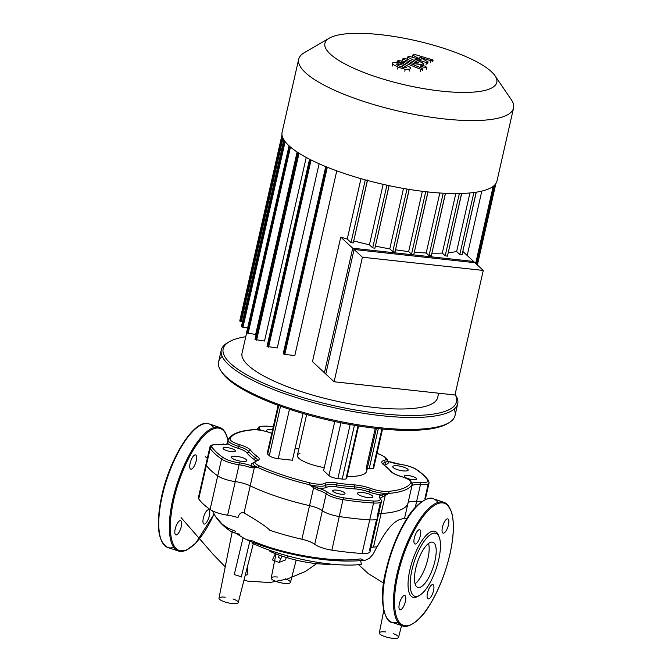 <?xml version="1.0" encoding="UTF-8"?>
<svg xmlns="http://www.w3.org/2000/svg" width="672" height="672" viewBox="0 0 672 672"><rect width="100%" height="100%" fill="white"/><g stroke="black" fill="none" stroke-linecap="round" stroke-linejoin="round"><path stroke-width="1.01" d="M175.199 528.956A7.501 2.596 108.5 0 0 175.846 534.904A7.501 2.596 108.5 0 0 181.247 526.621A7.501 2.596 108.5 0 0 180.6 520.674A7.501 2.596 108.5 0 0 175.199 528.956M194.771 454.961A7.501 2.596 108.5 0 0 190.386 462.202A7.501 2.596 108.5 0 0 190.789 469.14A7.501 2.596 108.5 0 0 191.554 469.09A7.501 2.596 108.5 0 0 195.93 461.849A7.501 2.596 108.5 0 0 195.535 454.91A7.501 2.596 108.5 0 0 194.771 454.961M224.263 444.545A7.501 2.596 108.5 0 0 223.675 444.049A7.501 2.596 108.5 0 0 222.071 444.637M204.75 523.992A7.501 2.596 108.5 0 0 209.126 516.751A7.501 2.596 108.5 0 0 208.732 509.804A7.501 2.596 108.5 0 0 207.967 509.855A7.501 2.596 108.5 0 0 203.591 517.096A7.501 2.596 108.5 0 0 203.986 524.042A7.501 2.596 108.5 0 0 204.75 523.992M420.227 587.227A23.814 8.249 -71.5 0 1 417.782 587.378A23.814 8.249 -71.5 0 1 416.531 565.345A23.814 8.249 -71.5 0 1 430.424 542.363A23.814 8.249 -71.5 0 1 432.869 542.212A23.814 8.249 -71.5 0 1 434.12 564.245A23.814 8.249 -71.5 0 1 420.227 587.227M418.774 595.812A34.751 12.037 -71.5 0 1 417.908 596.366A34.751 12.037 -71.5 0 1 416.48 597.064A34.751 12.037 -71.5 0 1 409.912 569.73A34.751 12.037 -71.5 0 1 431.357 531.594A34.751 12.037 -71.5 0 1 438.362 535.105A34.751 12.037 -71.5 0 1 438.724 536.063M432.424 533.551A33.172 11.491 -71.5 0 1 439.118 536.903A33.172 11.491 -71.5 0 1 436.229 568.436A33.172 11.491 -71.5 0 1 419.588 595.375A33.172 11.491 -71.5 0 1 418.228 596.047A33.172 11.491 -71.5 0 1 411.953 569.957A33.172 11.491 -71.5 0 1 432.424 533.551M399.361 603.809A7.501 2.596 -71.5 0 1 404.762 595.518A7.501 2.596 -71.5 0 1 405.409 601.474A7.501 2.596 -71.5 0 1 400.008 609.756A7.501 2.596 -71.5 0 1 399.361 603.809M418.933 529.805A7.501 2.596 -71.5 0 1 419.698 529.763A7.501 2.596 -71.5 0 1 420.092 536.701A7.501 2.596 -71.5 0 1 415.716 543.942A7.501 2.596 -71.5 0 1 414.943 543.992A7.501 2.596 -71.5 0 1 414.548 537.054A7.501 2.596 -71.5 0 1 418.933 529.805M448.484 524.849A7.501 2.596 -71.5 0 1 443.083 533.131A7.501 2.596 -71.5 0 1 442.436 527.184A7.501 2.596 -71.5 0 1 447.838 518.902A7.501 2.596 -71.5 0 1 448.484 524.849M428.912 598.844A7.501 2.596 -71.5 0 1 428.148 598.895A7.501 2.596 -71.5 0 1 427.745 591.948A7.501 2.596 -71.5 0 1 432.13 584.707A7.501 2.596 -71.5 0 1 432.894 584.657A7.501 2.596 -71.5 0 1 433.289 591.604A7.501 2.596 -71.5 0 1 428.912 598.844M428.551 543.446A23.814 8.249 -71.5 0 1 426.124 565.06A23.814 8.249 -71.5 0 1 415.078 583.8M247.447 566.597L247.918 574.459L245.162 575.526M243.046 537.768L234.259 574.678A10.508 2.713 -167.2 0 1 238.081 575.728A10.508 2.713 -167.2 0 1 241.29 577.021L249.85 541.069M275.411 553.686L272.412 559.944L279.006 562.456L285.642 559.894L286.18 557.424M280.963 558.55A10.508 2.713 -167.2 0 1 278.611 557.55L279.14 555.106M279.006 562.456L282.064 556.114M285.197 578.794A9.87 2.545 -167.2 0 1 290.455 582.406A9.87 2.545 -167.2 0 1 276.856 581.734A9.87 2.545 -167.2 0 1 271.202 578.029A9.87 2.545 -167.2 0 1 277.502 577.046M331.439 564.144A45.016 11.626 12.8 0 1 269.884 551.3L269.875 550.36M212.654 510.947L215.242 516.155L222.222 524.194L227.976 528.133L235.704 531.376M239.971 535.836A11.567 2.99 12.8 0 0 239.35 535.744L239.408 535.466M252.21 542.044L251.966 543.01A74.869 19.337 12.8 0 0 361.418 564.337L360.646 560.683M239.669 534.232L232.672 532.417L232.344 531.787L234.906 532.686L244.121 538.39L246.75 539.725L252.496 540.901C280.946 553.795 334.236 563.228 360.444 558.869L363.586 560.162L365.375 560.204L369.407 558.373L373.304 553.879L376.984 546.672M384.913 494.466A1.579 0.941 64.3 0 1 385.216 495.508L388.954 493.408L381.41 495.029A17.371 4.486 12.8 0 0 379.831 498.145A14.213 3.671 -167.2 0 1 373.145 501.001A112.938 29.165 -167.2 0 1 343.367 497.742A14.213 3.671 -167.2 0 1 327.928 492.467A17.371 4.486 12.8 0 0 318.335 488.124L309.221 484.688L313.614 487.679L309.532 505.646A15.792 4.082 -167.2 0 1 322.375 510.695A15.792 4.082 12.8 0 0 339.528 516.566A114.517 29.568 12.8 0 0 369.726 519.868A15.792 4.082 12.8 0 0 377.664 518.137A15.792 4.082 12.8 0 0 377.152 516.692A15.792 4.082 -167.2 0 1 377.664 518.137A15.792 4.082 -167.2 0 1 369.726 519.868A114.517 29.568 -167.2 0 1 339.528 516.566A15.792 4.082 -167.2 0 1 322.375 510.695A15.792 4.082 12.8 0 0 309.532 505.646L301.896 539.238A94.769 24.469 -167.2 0 1 269.8 530.275C267.406 527.419 258.829 521.632 244.054 512.921C241.122 512.072 239.089 513.626 237.955 517.6A15.792 4.082 -167.2 0 0 227.632 515.197A15.792 4.082 12.8 0 1 210.092 509.485L217.72 475.894A114.517 29.568 -167.2 0 1 206.354 465.318A15.792 4.082 -167.2 0 1 206.027 464.108A15.792 4.082 12.8 0 0 206.354 465.318A114.517 29.568 12.8 0 0 217.72 475.894A15.792 4.082 12.8 0 0 235.267 481.606A15.792 4.082 -167.2 0 1 217.72 475.894L221.55 459.035A1.579 1.294 -55 0 1 223.238 457.632A112.938 29.165 -167.2 0 1 212.024 447.208A14.213 3.671 -167.2 0 1 219.492 444.604A17.371 4.486 12.8 0 0 228.026 443.814L227.909 442.042A1.579 1.31 -166.5 0 0 227.338 442.798L226.968 443.898M412.096 484.462A1.579 1.579 -172.6 0 1 412.087 485.134L408.005 503.11A15.792 4.082 -167.2 0 1 416.615 501.455A15.792 4.082 12.8 0 0 422.066 501.404A15.792 4.082 -167.2 0 1 416.615 501.455A15.792 4.082 12.8 0 0 408.005 503.11A94.769 24.469 -167.2 0 1 381.125 513.484A15.792 4.082 12.8 0 0 378.638 513.845A15.792 4.082 -167.2 0 1 381.125 513.484L385.216 495.508L382.418 497.003A1.579 1.369 74.8 0 0 381.41 495.029A17.371 4.486 12.8 0 1 368.6 491.845A14.213 3.671 -167.2 0 0 355.06 488.914A76.608 19.782 12.8 0 1 336.815 486.914A14.213 3.671 -167.2 0 0 326.802 487.267A17.371 4.486 12.8 0 1 318.335 488.124A1.579 0.42 107.1 0 0 317.486 489.896A15.792 4.082 -167.2 0 1 326.197 493.844A15.792 4.082 12.8 0 0 343.358 499.708A114.517 29.568 12.8 0 0 373.556 503.017A15.792 4.082 12.8 0 0 381.494 501.287A15.792 4.082 12.8 0 0 380.982 499.834A1.579 1.445 -39.6 0 0 380.713 498.624L380.47 498.389A15.792 4.082 -167.2 0 1 382.418 497.003M406.703 518.834L405.124 518.104L399.714 519.523C392.784 522.144 385.3 531.233 377.252 546.79A94.769 24.469 -167.2 0 1 373.498 547.075L381.125 513.484A94.769 24.469 -167.2 0 0 408.005 503.11L404.527 518.406M371.011 547.436A15.792 4.082 -167.2 0 1 373.498 547.075M301.896 539.238A15.792 4.082 -167.2 0 1 314.74 544.286A15.792 4.082 12.8 0 0 331.892 550.158A114.517 29.568 12.8 0 0 362.09 553.459A15.792 4.082 12.8 0 0 370.037 551.729A15.792 4.082 12.8 0 0 369.524 550.284L376.58 519.221M244.054 512.921L250.211 485.839A94.769 24.469 -167.2 0 0 309.532 505.646A94.769 24.469 -167.2 0 1 250.211 485.839A15.792 4.082 12.8 0 0 235.267 481.606A15.792 4.082 -167.2 0 1 250.211 485.839L254.293 467.872A1.579 1.092 -89.6 0 1 254.537 466.813L251.773 465.898A17.371 4.486 12.8 0 0 239.03 462.781A14.213 3.671 -167.2 0 1 223.238 457.632M199.206 496.751A15.792 4.082 12.8 0 0 198.391 497.7A15.792 4.082 12.8 0 0 198.719 498.91A114.517 29.568 12.8 0 0 210.092 509.485M424.906 498.565A15.792 4.082 -167.2 0 1 425.258 499.582A15.792 4.082 12.8 0 0 424.906 498.565L428.249 483.865M393.313 633.688A9.87 2.545 -167.2 0 1 398.563 637.3A9.87 2.545 -167.2 0 1 388.08 637.51A9.87 2.545 -167.2 0 1 379.31 632.923A9.87 2.545 -167.2 0 1 385.61 631.94M232.991 598.954A9.87 2.545 -167.2 0 1 238.249 602.557A9.87 2.545 -167.2 0 1 228.06 602.843A9.87 2.545 -167.2 0 1 218.996 598.181A9.87 2.545 -167.2 0 1 225.288 597.198M329.364 38.136L304.282 52.702A110.166 28.451 12.8 0 0 298.687 59.228L282.106 132.216A110.166 28.451 12.8 0 0 427.451 191.89A110.166 28.451 12.8 0 0 496.969 181.028L513.551 108.049A110.166 28.451 12.8 0 0 511.333 99.742L495.004 75.768A88.133 22.756 -167.2 0 1 441.168 91.098A88.133 22.756 -167.2 0 1 350.91 66.94A88.133 22.756 -167.2 0 1 329.364 38.136A88.133 22.756 -167.2 0 1 380.503 34.667A88.133 22.756 -167.2 0 1 495.004 75.768M298.687 59.228A110.166 28.451 12.8 0 0 444.032 118.902A110.166 28.451 12.8 0 0 513.551 108.049M246.582 333.127L242.038 353.144A100.296 25.897 12.8 0 0 374.363 407.467A100.296 25.897 12.8 0 0 437.648 397.58L438.64 393.212M340.771 237.098L354.085 249.488L325.786 374.035L312.472 361.645L340.771 237.098A100.296 25.897 12.8 0 0 347.256 239.064L351.036 242.575L353.27 242.962L367.366 180.44M360.973 178.668L347.256 239.064M326.407 166.866L283.962 353.69L283.214 353.808L284.777 354.446L294.815 355.547L336.773 170.856M310.204 159.541L267.767 346.315L267.019 346.433L277.259 348.02L319.116 163.766M298.175 152.704L255.755 339.402L255.007 339.52L264.516 341.032L306.222 157.45M289.64 146.345L247.262 332.867L246.515 332.984L255.662 334.454L297.116 152.015M354.085 249.488L474.944 262.71L462.823 251.437M448.232 252.68A100.296 25.897 12.8 0 0 456.632 251.53L459.808 254.486L462.042 254.864L476.171 192.209M431.903 253.168A100.296 25.897 12.8 0 0 442.294 253.067L445.2 255.78L447.443 256.158L461.572 193.486M414.322 252.143A100.296 25.897 12.8 0 0 426.199 252.983L429.03 255.612L431.264 255.99L445.402 193.318M395.514 249.791A100.296 25.897 12.8 0 0 408.668 251.555L411.524 254.209L413.767 254.596L427.896 191.94M375.404 246.112A100.296 25.897 12.8 0 0 389.777 248.858L392.767 251.639L395.01 252.025L409.13 189.403M353.741 240.895A100.296 25.897 12.8 0 0 369.424 244.801L372.683 247.842L374.926 248.22L389.038 185.64M383.158 184.346L369.424 244.801M403.502 188.454L389.777 248.858M422.36 191.293L408.668 251.555M439.824 192.998L426.199 252.983M455.809 193.578L442.294 253.067M469.93 192.973L456.632 251.53M481.824 191.108L467.191 255.503M242.5 321.812L239.728 321.04L240.475 320.922L282.358 136.576M247.649 327.978L241.357 326.819L242.105 326.701L284.39 140.599M272.588 429.761A7.896 2.041 12.8 0 0 266.683 430.424A7.896 2.041 12.8 0 0 267.162 431.382A7.896 2.041 12.8 0 0 267.994 431.987M393.246 467.569A7.896 2.041 12.8 0 0 401.621 470.669A7.896 2.041 12.8 0 0 408.164 470.106A7.896 2.041 12.8 0 0 407.686 469.148A7.896 2.041 12.8 0 0 399.311 466.049A7.896 2.041 12.8 0 0 392.767 466.603A7.896 2.041 12.8 0 0 393.246 467.569M357.991 494.239A7.896 2.041 12.8 0 0 366.366 497.339A7.896 2.041 12.8 0 0 372.91 496.776A7.896 2.041 12.8 0 0 372.431 495.818A7.896 2.041 12.8 0 0 364.056 492.719A7.896 2.041 12.8 0 0 357.512 493.282A7.896 2.041 12.8 0 0 357.991 494.239M231.907 458.052A7.896 2.041 12.8 0 0 240.282 461.152A7.896 2.041 12.8 0 0 246.826 460.597A7.896 2.041 12.8 0 0 246.347 459.631A7.896 2.041 12.8 0 0 237.972 456.532A7.896 2.041 12.8 0 0 231.428 457.094A7.896 2.041 12.8 0 0 231.907 458.052M404.611 476.952A6.317 1.63 12.8 0 0 411.314 479.43A6.317 1.63 12.8 0 0 416.548 478.985A6.317 1.63 12.8 0 0 416.161 478.22A6.317 1.63 12.8 0 0 409.458 475.742A6.317 1.63 12.8 0 0 404.225 476.188A6.317 1.63 12.8 0 0 404.611 476.952M333.077 491.509A6.317 1.63 12.8 0 0 339.78 493.987A6.317 1.63 12.8 0 0 345.013 493.542A6.317 1.63 12.8 0 0 344.627 492.778A6.317 1.63 12.8 0 0 337.924 490.3A6.317 1.63 12.8 0 0 332.69 490.745A6.317 1.63 12.8 0 0 333.077 491.509M223.432 448.98A6.317 1.63 12.8 0 0 230.135 451.458A6.317 1.63 12.8 0 0 235.368 451.013A6.317 1.63 12.8 0 0 234.982 450.248A6.317 1.63 12.8 0 0 228.278 447.77A6.317 1.63 12.8 0 0 223.045 448.216A6.317 1.63 12.8 0 0 223.432 448.98M324.282 467.611A23.696 6.115 -167.2 0 1 298.813 458.254A23.696 6.115 -167.2 0 1 297.368 455.372A23.696 6.115 -167.2 0 1 299.914 453.407M221.651 371.902A119.65 30.895 12.8 0 0 222.205 372.75A119.65 30.895 12.8 0 0 227.086 378.269A119.65 30.895 12.8 0 0 338.268 422.251A119.65 30.895 12.8 0 0 447.065 423.839A119.65 30.895 12.8 0 0 447.93 423.31M454.096 409.147A121.229 31.307 -167.2 0 1 455.011 415.607A121.229 31.307 -167.2 0 1 448.862 422.797A121.229 31.307 -167.2 0 1 338.629 421.184A121.229 31.307 -167.2 0 1 225.977 376.622A121.229 31.307 -167.2 0 1 221.038 371.036A121.229 31.307 -167.2 0 1 218.585 361.897A121.229 31.307 -167.2 0 1 222.205 356.462M228.379 342.292A121.229 31.307 12.8 0 0 227.447 342.812A121.229 31.307 12.8 0 0 221.29 349.994A121.229 31.307 12.8 0 0 228.682 364.72A121.229 31.307 12.8 0 0 357.286 412.289A121.229 31.307 12.8 0 0 457.716 403.704A121.229 31.307 12.8 0 0 455.272 394.573A121.229 31.307 12.8 0 0 455.112 394.338L455.272 394.573M455.087 394.447A119.65 30.895 -167.2 0 1 370.297 412.331A119.65 30.895 -167.2 0 1 230.462 363.392A119.65 30.895 -167.2 0 1 229.244 341.762A119.65 30.895 -167.2 0 1 245.767 336.714M298.88 448.703A35.54 9.173 12.8 0 0 295.008 448.854M303.038 413.49L292.421 460.228L278.25 458.682A7.106 1.831 -167.2 0 1 269.304 455.692L267.674 454.18A7.106 1.831 -167.2 0 1 267.238 453.314A7.106 1.831 -167.2 0 1 268.002 452.718M357.991 425.88L346.256 477.498A7.106 1.831 -167.2 0 1 346.693 478.363A7.106 1.831 -167.2 0 1 342.208 479.06L337.873 478.59A7.106 1.831 -167.2 0 1 328.927 475.6L323.593 470.644L334.757 421.504M381.923 428.988L373.271 467.074A7.106 1.831 -167.2 0 1 373.708 467.939A7.106 1.831 -167.2 0 1 369.222 468.636L367.29 468.426M347.113 476.498A47.384 12.239 -167.2 0 0 366.677 471.122A47.384 12.239 -167.2 0 0 366.181 468.3L375.27 428.274M226.439 444.368A1.579 1.47 61 0 1 226.926 443.923L226.926 443.923A1.579 1.47 61 0 1 228.026 443.814A17.371 4.486 12.8 0 0 237.804 448.174L238.636 446.393A15.792 4.082 -167.2 0 1 248.766 451.542A75.029 19.37 12.8 0 0 255.494 457.8A15.792 4.082 -167.2 0 1 257.284 460.387A15.792 4.082 -167.2 0 1 257.132 460.748M227.909 442.042L228.203 439.732L227.338 442.798M226.834 443.982L228.119 439.975L224.927 431.735L219.694 427.442A65.15 22.571 -71.5 0 1 226.33 434.91M211.831 445.864A15.792 4.082 12.8 0 0 209.849 447.258A15.792 4.082 12.8 0 0 210.185 448.459A114.517 29.568 12.8 0 0 221.55 459.035A15.792 4.082 12.8 0 0 239.098 464.755A15.792 4.082 -167.2 0 1 250.681 467.594A1.579 0.664 -70 0 1 251.773 465.898A17.371 4.486 12.8 0 1 253.243 462.89M250.681 467.594L258.224 467.653L254.537 466.813M206.842 463.159A15.792 4.082 12.8 0 0 206.027 464.108L198.391 497.7M314.185 486.73L313.614 487.679L317.486 489.896M388.172 461.429A1.579 0.664 110 0 0 388.021 461.303A1.579 0.664 110 0 0 387.82 461.303A17.371 4.486 12.8 0 0 400.562 464.419A14.213 3.671 -167.2 0 1 416.354 469.568A112.938 29.165 -167.2 0 1 427.568 479.993A1.579 1.47 -34.6 0 1 428.736 481.715A15.792 4.082 12.8 0 1 429.064 482.916L428.526 480.589C426.073 477.061 422.201 473.449 416.926 469.762A1.579 1.294 125 0 0 416.354 469.568M412.205 483.773A1.579 1.47 61 0 1 412.675 485.318A15.792 4.082 -167.2 0 1 420.445 484.604A15.792 4.082 12.8 0 0 429.064 482.916L425.284 499.573M388.013 461.303L387.156 460.858L387.82 461.303A17.371 4.486 12.8 0 1 386.056 464.394A1.579 1.361 -104.2 0 1 385.056 462.412A15.792 4.082 12.8 0 0 387.131 460.992A15.792 4.082 12.8 0 0 385.955 458.884M412.112 484.991L412.146 484.26A15.792 4.082 12.8 0 0 410.962 482.152M391.524 472.147A1.579 1.462 143.9 0 0 390.34 470.971A17.371 4.486 12.8 0 0 401.486 476.641A14.213 3.671 -167.2 0 1 410.869 482.63A1.579 1.52 25.8 0 1 412.062 484.487L412.675 485.318M406.081 67.687L404.426 67.763L400.042 66.36L396.547 64.588L396.774 63.932L398.42 63.865L402.839 65.285L406.3 67.04L406.157 67.662M396.547 64.588L396.774 63.932L396.614 64.655M404.846 64.504L410.222 67.393L410.626 68.384L409.727 69.157L405.233 69.325L398.026 67.141L392.624 64.235L392.23 63.252L393.137 62.462L397.614 62.311L404.846 64.504M404.804 71.207L405.233 69.325M405.384 61.547L422.915 68.611L420.907 69.392L403.628 62.42L400.68 62.404L397.253 61.018L398.395 60.581L405.384 61.547M422.486 70.501L422.915 68.611M420.479 71.274L420.907 69.392M400.554 62.958L400.68 62.404M396.984 62.219L397.253 61.018M422.755 67.015L421.285 65.638L425.2 66.066L426.67 67.444L422.755 67.015M426.93 67.208L426.241 69.325M421.193 59.816L412.692 55.062L414.448 54.382L433.087 59.993L431.012 60.791L419.689 57.254L428.072 61.925L426.502 62.538L414.826 59.128L423.805 63.58L421.151 64.613L414.17 63.655L402.536 58.976L404.544 58.195L415.909 62.773L418.085 63.084L418.706 62.84L407.568 57.036L409.324 56.364L421.193 59.816M412.264 56.944L412.692 55.062M432.659 61.874L433.087 59.993M430.584 62.681L431.012 60.791M427.644 63.815L428.072 61.925M426.073 64.42L426.502 62.538M423.377 65.461L423.805 63.58M402.175 60.572L402.536 58.976M407.14 58.926L407.568 57.036M362.401 257.225L334.102 381.772L324.425 372.767L352.724 248.22L362.401 257.225L483.26 270.446L473.584 261.45L352.724 248.22M483.26 270.446L454.961 394.993L334.102 381.772M214.049 514.038A64.361 22.302 -71.5 0 1 185.984 550.108A64.361 22.302 -71.5 0 1 173.813 499.489A64.361 22.302 -71.5 0 1 202.868 436.943A64.361 22.302 -71.5 0 1 228.026 440.294M188.21 549.058A65.15 22.571 -71.5 0 1 185.111 550.62A65.15 22.571 -71.5 0 1 178.424 551.04A65.15 22.571 -71.5 0 1 172.796 499.38A65.15 22.571 -71.5 0 1 212.999 427.862A65.15 22.571 -71.5 0 1 219.694 427.442L209.152 423.923A65.15 22.571 -71.5 0 1 213.788 427.585M162.254 495.86A65.15 22.571 -71.5 0 1 202.465 424.343A65.15 22.571 -71.5 0 1 209.152 423.923C194.872 417.984 170.234 456.8 161.801 495.558C155.694 524.605 157.718 541.926 167.882 547.52A65.15 22.571 -71.5 0 1 162.254 495.86M173.788 547.378A65.15 22.571 -71.5 0 1 167.882 547.52L178.424 551.04L186.623 550.158L195.796 543.085L214.074 514.097M161.246 540.053A64.361 22.302 -71.5 0 1 161.834 495.642M161.868 495.499A64.361 22.302 -71.5 0 1 199.366 425.905M386.03 570.352A64.361 22.302 -71.5 0 1 423.528 500.758M397.95 622.23A65.15 22.571 -71.5 0 1 392.045 622.373A65.15 22.571 -71.5 0 1 386.417 570.713A65.15 22.571 -71.5 0 1 426.628 499.195A65.15 22.571 -71.5 0 1 433.314 498.775A65.15 22.571 -71.5 0 1 437.951 502.438M412.373 623.91A65.15 22.571 -71.5 0 1 409.273 625.472A65.15 22.571 -71.5 0 1 402.587 625.892A65.15 22.571 -71.5 0 1 396.959 574.232A65.15 22.571 -71.5 0 1 437.161 502.715A65.15 22.571 -71.5 0 1 443.856 502.295A65.15 22.571 -71.5 0 1 450.484 509.754M397.975 574.342A64.361 22.302 -71.5 0 1 437.699 503.689A64.361 22.302 -71.5 0 1 449.87 554.308A64.361 22.302 -71.5 0 1 410.147 624.96A64.361 22.302 -71.5 0 1 397.975 574.342M385.409 614.905A64.361 22.302 -71.5 0 1 385.997 570.494M415.254 507.461L420.445 484.604A1.579 0.748 94.5 0 0 420.101 482.597A17.371 4.486 12.8 0 0 412.146 483.126M362.09 553.459L373.556 503.017A1.579 0.815 93.5 0 0 373.145 501.001M314.74 544.286L326.197 493.844A1.579 1.327 127.4 0 1 327.928 492.467M239.03 462.781A1.579 0.487 -82.1 0 1 239.098 464.755L227.632 515.197M198.719 498.91L210.185 448.459A1.579 1.47 -34.6 0 1 212.024 447.208M331.892 550.158L343.367 497.742M386.921 185.186L372.683 247.842M406.988 189.05L392.767 251.639M425.729 191.696L411.524 254.209M443.201 193.208L429.03 255.612M459.346 193.544L445.2 255.78M473.878 192.536L459.808 254.486M493.189 186.362L475.684 263.407M494.861 184.859L476.784 264.432M282.979 138.18L241.29 321.678M285.138 141.632L242.92 327.466M365.282 179.869L351.036 242.575M290.464 147.059L248.077 333.631M299.032 153.258L256.57 340.158M311.094 159.986L268.582 347.071M327.306 167.236L284.777 354.446M289.472 409.273L278.25 458.682M280.552 406.199L269.304 455.692M278.72 405.544L267.674 454.18M354.421 425.292L342.208 479.06M340.931 422.789L328.927 475.6M350.154 424.544L337.873 478.59M378.311 428.618L369.222 468.636M219.047 444.57A1.579 0.748 94.5 0 1 219.274 444.52A1.579 0.748 94.5 0 1 219.492 444.604M255.116 461.832A15.792 4.082 12.8 0 0 253.134 463.235A15.792 4.082 12.8 0 0 258.224 467.653A94.769 24.469 12.8 0 0 309.221 484.688A15.792 4.082 12.8 0 0 325.676 485.335A1.579 1.47 -120.9 0 0 326.802 487.267M260.341 430.214A17.371 4.486 12.8 0 0 259.762 429.055A1.579 1.445 140.4 0 0 258.098 429.912M259.762 429.055A14.213 3.671 -167.2 0 1 266.448 426.199A1.579 0.815 -86.5 0 0 266.204 426.107A1.579 0.815 -86.5 0 0 265.952 426.166M259.4 427.501A15.792 4.082 12.8 0 0 257.418 428.896A15.792 4.082 12.8 0 0 257.603 429.862M266.448 426.199A112.938 29.165 -167.2 0 1 273.286 426.703M379.831 498.145A1.579 1.445 -39.6 0 1 380.713 498.624L381.494 501.287L370.037 551.729M410.869 482.63A93.19 24.066 -167.2 0 1 388.147 491.4A14.213 3.671 -167.2 0 1 370.826 488.477A17.371 4.486 12.8 0 0 354.278 484.89A73.45 18.967 -167.2 0 1 336.79 482.975A17.371 4.486 12.8 0 0 324.551 483.412A1.579 1.47 59.1 0 1 325.676 485.335A15.792 4.082 -167.2 0 1 336.798 484.949A75.029 19.37 12.8 0 0 354.665 486.906A15.792 4.082 -167.2 0 1 369.709 490.157A15.792 4.082 12.8 0 0 388.954 493.408A94.769 24.469 12.8 0 0 412.062 484.487A15.792 4.082 12.8 0 0 412.146 484.26L410.735 480.959C410.567 480.203 407.526 478.758 401.604 476.616L401.486 476.641M370.826 488.477A1.579 0.689 110.3 0 0 369.709 490.157A1.579 0.689 -69.7 0 1 368.6 491.845M417.304 470.24A1.579 1.294 125 0 0 416.926 469.762C412.91 467.216 407.417 465.41 400.445 464.344A1.579 0.487 97.9 0 1 400.562 464.419M400.302 464.386A1.579 0.487 97.9 0 1 400.445 464.344L388.021 461.303M427.568 479.993A14.213 3.671 -167.2 0 1 420.101 482.597M354.278 484.89A1.579 0.798 93.8 0 1 354.665 486.906A1.579 0.798 -86.2 0 0 355.06 488.914M336.79 482.975A1.579 0.437 98.4 0 1 336.798 484.949A1.579 0.437 -81.6 0 0 336.815 486.914M382.964 464.226A15.792 4.082 -167.2 0 1 382.981 463.831A15.792 4.082 -167.2 0 1 385.056 462.412A1.579 1.361 -104.2 0 0 384.065 460.438A17.371 4.486 12.8 0 0 383.754 464.848A73.45 18.967 -167.2 0 1 390.34 470.971M384.476 465.158A14.213 3.671 -167.2 0 1 386.056 464.394M230.076 438.614A1.579 1.52 25.8 0 0 228.203 439.732A15.792 4.082 12.8 0 0 228.127 439.967A15.792 4.082 12.8 0 0 238.636 446.393L239.459 444.612A14.213 3.671 -167.2 0 1 230.076 438.614A93.19 24.066 -167.2 0 1 252.798 429.845A14.213 3.671 -167.2 0 1 270.119 432.776A17.371 4.486 12.8 0 0 271.774 433.356M237.804 448.174A14.213 3.671 -167.2 0 1 246.926 452.81A1.579 1.462 143.9 0 0 248.766 451.542A1.579 1.462 143.9 0 1 250.606 450.274A17.371 4.486 12.8 0 0 239.459 444.612M246.926 452.81A76.608 19.782 12.8 0 0 253.798 459.194A1.579 1.302 125.7 0 0 255.494 457.8A1.579 1.302 125.7 0 1 257.191 456.397A73.45 18.967 -167.2 0 1 250.606 450.274M253.798 459.194A14.213 3.671 -167.2 0 1 255.394 461.009M384.728 465.562A1.579 1.302 125.7 0 0 383.754 464.848M388.147 491.4A1.579 1.193 84.9 0 1 388.954 493.408M381.923 455.44A1.579 0.949 114.5 0 0 381.671 455.221A1.579 0.949 114.5 0 0 381.352 455.179A14.213 3.671 -167.2 0 1 384.065 460.438M377.034 453.272A93.19 24.066 -167.2 0 1 381.352 455.179M324.551 483.412A14.213 3.671 -167.2 0 1 309.742 482.824L309.221 484.688M251.857 429.937A1.579 1.193 84.9 0 1 252.319 429.761C257.737 429.484 263.735 430.492 270.329 432.785A1.579 0.689 110.3 0 0 270.119 432.776M309.742 482.824A93.19 24.066 -167.2 0 1 259.594 466.074A1.579 0.949 114.5 0 0 258.224 467.653M228.119 439.992L228.312 439.421C231.37 434.02 239.366 430.802 252.319 429.761A1.579 1.193 84.9 0 1 252.798 429.845M259.594 466.074A14.213 3.671 -167.2 0 1 256.88 460.816A1.579 1.361 -104.2 0 0 255.268 461.622M233.478 434.986A94.769 24.469 12.8 0 0 228.614 439.009M256.88 460.816A17.371 4.486 12.8 0 0 257.191 456.397M380.411 502.37L377.152 516.692M398.042 65.512L398.42 63.865M402.41 67.166L402.839 65.285M409.298 71.039L409.727 69.157M397.597 69.023L398.026 67.141M392.196 66.116L392.624 64.235M403.292 63.89L403.628 62.42M401.209 63.16L401.453 62.101M420.857 67.528L421.159 66.184M420.722 66.494L421.151 64.613M413.876 64.966L414.17 63.655M385.963 570.41C390.608 550.712 397.597 533.392 406.946 518.456C416.9 501.463 430.088 496.028 433.314 498.775L443.856 502.295L447.342 504.454L451.441 511.669C454.448 521.875 453.953 536.063 449.938 554.249C445.292 573.947 438.295 591.268 428.954 606.211C418.992 623.204 405.804 628.631 402.587 625.892L392.045 622.373C385.073 622.994 378.126 599.39 385.963 570.41M439.118 536.903L438.362 535.105M419.588 595.375L417.908 596.366M290.455 582.406L296.159 560.12M271.202 578.029L275.999 553.921M316.621 563.657L305.449 571.444L287.456 578.953L269.707 582.574L247.397 581.062L244.012 580.02M287.305 555.786L288.061 557.987M205.321 456.683L207.329 458.363M181.054 517.558L213.091 554.282L225.221 566.857M215.225 516.121C219.971 523.102 225.784 528.536 232.663 532.417M246.75 539.725C260.996 546 277.586 551.132 296.512 555.148C322.619 560.591 345.568 562.279 365.375 560.204M358.571 564.665L368.416 573.712L383.62 583.094M398.563 637.3L401.57 625.556M379.31 632.923L383.771 610.504M238.249 602.557L253.319 543.656M218.996 598.181L232.176 531.896M374.926 248.22L389.222 185.279M395.01 252.025L409.307 189.084M427.997 191.948L413.767 254.596M445.502 193.326L431.264 255.99M461.681 193.477L447.443 256.158M476.28 192.192L462.042 254.864M239.728 321.04L281.996 134.98M241.357 326.819L283.954 139.331M353.27 242.962L367.567 180.012M477.38 264.986L495.877 183.574M476.28 263.962L494.08 185.632M289.044 145.807L246.515 332.984M309.557 159.205L267.019 346.433M325.744 166.597L283.214 353.808M297.545 152.292L255.007 339.52M297.368 455.372L306.65 414.523M447.065 423.839L448.862 422.797M218.585 361.897L221.29 349.994M229.244 341.762L227.447 342.812M455.011 415.607L457.716 403.704M222.205 372.75L221.038 371.036M278.141 405.325L267.238 453.314M358.596 425.972L346.693 478.363M382.536 429.047L373.708 467.939M366.677 471.122L376.387 428.4M206.027 464.108L209.849 447.258C210.202 445.108 213.343 444.192 219.274 444.52C224.759 444.562 227.312 444.36 226.926 443.923M257.284 460.387L253.117 463.319M273.302 426.636L266.204 426.107C261.038 426.224 258.653 426.502 259.048 426.947L257.208 429.828M387.106 461.084L387.131 460.992C388.105 459.539 386.282 457.615 381.671 455.221L377.051 453.197M382.981 463.831L391.272 471.526C392.616 473.155 396.06 474.852 401.604 476.616M270.329 432.785L271.79 433.297"/></g></svg>

